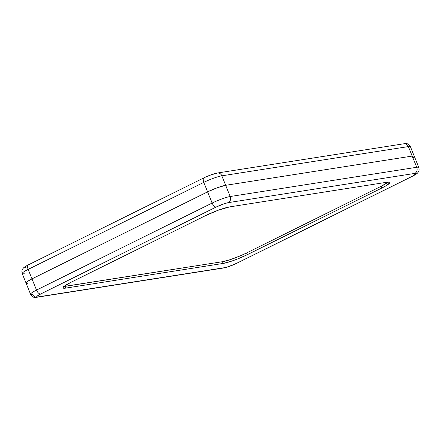 <?xml version="1.0" encoding="UTF-8"?>
<svg xmlns="http://www.w3.org/2000/svg" width="441" height="441" viewBox="0 0 441 441"><rect width="100%" height="100%" fill="white"/><g stroke="black" fill="none" stroke-linecap="round" stroke-linejoin="round"><path stroke-width="0.66" d="M26.421 265.995L24.994 267.059L24.795 267.406L25.457 267.67M216.432 173.324L210.947 174.912L205.798 177.023M402.964 144.091A4.691 4.035 81.1 0 1 404.044 143.76A4.691 4.035 81.1 0 1 408.366 146.588A14.073 1.874 -22 0 1 410.444 146.776A14.073 1.874 158 0 0 408.366 146.588A4.691 4.035 -98.9 0 0 403.978 143.766C407.192 143.959 406.933 142.415 410.439 146.759L414.27 156.241A14.073 1.874 158 0 0 412.197 156.075A14.073 1.874 -22 0 1 414.27 156.241L418.796 167.448A14.073 1.874 -22 0 0 416.723 167.282L230.191 196.515A14.073 1.874 158 0 0 212.127 203.064L36.52 290.084A14.073 1.874 158 0 0 30.556 294.224A14.073 1.874 -22 0 1 36.52 290.084A4.691 2.31 63.6 0 0 40.627 294.026L216.233 207.005L224.497 203.637L228.278 202.64L414.81 173.407L416.205 173.594L412.219 176.29L236.613 263.305L228.35 266.678L224.568 267.676L38.036 296.909L36.807 296.925L36.835 296.369L40.627 294.026A4.691 2.31 -116.4 0 1 36.52 290.084L28.158 269.39L203.764 182.376A14.073 1.874 -22 0 1 221.834 175.827L408.366 146.588L412.197 156.075L225.665 185.308L221.834 175.827A4.691 4.035 -98.9 0 0 217.512 172.993M403.978 143.766L217.446 173.004A4.691 4.035 81.1 0 1 221.834 175.827L408.366 146.588L412.197 156.075L225.665 185.308L221.834 175.827A14.073 1.874 158 0 0 203.764 182.376A4.691 2.31 -116.4 0 1 204.045 177.8A4.691 2.31 -116.4 0 1 204.387 177.695M204.023 177.811A4.691 2.31 63.6 0 0 203.764 182.376L207.595 191.857A14.073 1.874 -22 0 1 225.665 185.308L217.435 187.69L207.595 191.857L31.989 278.872L28.158 269.39A4.691 2.31 -116.4 0 1 28.417 264.832A4.691 2.31 -116.4 0 1 28.781 264.71M217.446 173.004C213.516 173.787 209.051 175.386 204.045 177.8L28.439 264.815A4.691 2.31 63.6 0 0 28.158 269.39L203.764 182.376L207.595 191.857L31.989 278.872L27.088 281.711L26.306 282.394L26.228 283.216L26.306 282.394L27.088 281.711L31.989 278.872A14.073 1.874 158 0 0 26.036 283.034A14.073 1.874 -22 0 1 31.989 278.872L207.595 191.857L212.127 203.064A4.691 2.31 63.6 0 0 216.233 207.005A4.691 2.31 -116.4 0 1 212.127 203.064L36.52 290.084L31.989 278.872L207.595 191.857L212.127 203.064A14.073 1.874 -22 0 1 230.191 196.515A4.691 4.035 81.1 0 1 228.278 202.64A4.691 4.035 -98.9 0 0 230.191 196.515L225.665 185.308A14.073 1.874 158 0 0 207.595 191.857L217.435 187.69L225.665 185.308L412.197 156.075L416.723 167.282A4.691 4.035 81.1 0 1 414.81 173.407A4.691 4.035 -98.9 0 0 416.723 167.282L230.191 196.515L225.665 185.308L412.197 156.075L416.723 167.282A14.073 1.874 158 0 1 418.807 167.47M24.277 273.718A14.073 1.874 -22 0 1 22.193 273.53A14.073 1.874 -22 0 1 28.158 269.39A14.073 1.874 158 0 0 22.204 273.552C21.273 269.556 22.96 268.861 23.219 268.26C23.698 267.505 25.44 266.358 28.439 264.815M28.108 283.199A14.073 1.874 -22 0 1 26.036 283.034L22.204 273.552M413.217 157.569L413.994 156.88L413.217 157.569M414.286 156.373L413.371 155.96L412.197 156.075L413.371 155.96L414.286 156.373M63.884 286.512A18.765 2.497 158 0 0 65.047 286.38L65.748 288.105A18.765 2.497 -22 0 1 62.98 287.879A18.765 2.497 -22 0 1 70.924 282.334L205.556 215.621A18.765 2.497 -22 0 1 229.645 206.89L387.099 182.21A18.765 2.497 -22 0 1 389.861 182.431A18.765 2.497 -22 0 1 381.923 187.982L381.222 186.256L381.923 187.982L247.291 254.694L246.591 252.969L247.291 254.694A18.765 2.497 -22 0 1 223.196 263.426L222.501 261.7A18.765 2.497 158 0 0 246.591 252.969L381.222 186.256A18.765 2.497 158 0 0 388.262 182.078L381.222 186.256L246.591 252.969L240.273 255.857L230.224 259.655L222.501 261.7L63.487 286.529M223.196 263.426L65.748 288.105L65.047 286.38L222.501 261.7L223.196 263.426L230.919 261.381L237.567 258.972L247.291 254.694L381.923 187.982L386.801 185.319L389.883 182.607L389.601 182.194L387.099 182.21L229.645 206.89L218.67 210.059L205.556 215.621L70.924 282.334L64.386 286.11L62.958 287.703L64.182 288.254L65.748 288.105L223.196 263.426M412.561 176.185A4.691 2.31 -116.4 0 1 412.219 176.29L236.613 263.305A4.691 2.31 63.6 0 0 236.955 263.2L412.561 176.185C415.56 174.642 417.302 173.495 417.781 172.74C418.04 172.139 419.727 171.444 418.796 167.448M236.977 263.189A4.691 2.31 -116.4 0 1 236.613 263.305C231.9 265.543 227.887 266.998 224.568 267.676A4.691 4.035 81.1 0 1 223.488 268.007M223.554 267.996A4.691 4.035 -98.9 0 0 224.568 267.676L38.036 296.909A4.691 4.035 81.1 0 1 37.022 297.234A4.691 4.035 81.1 0 1 32.634 294.412A14.073 1.874 -22 0 1 30.561 294.241C34.067 298.585 33.808 297.041 37.022 297.234L223.554 267.996C227.484 267.213 231.949 265.614 236.955 263.2M36.956 297.24A4.691 4.035 -98.9 0 0 38.036 296.909C35.649 297.124 36.515 296.165 40.627 294.026L216.233 207.005C220.947 204.773 224.96 203.318 228.278 202.64L414.81 173.407C417.192 173.192 416.332 174.151 412.219 176.29A4.691 2.31 63.6 0 0 412.583 176.168M26.036 283.034L30.561 294.241"/></g></svg>
